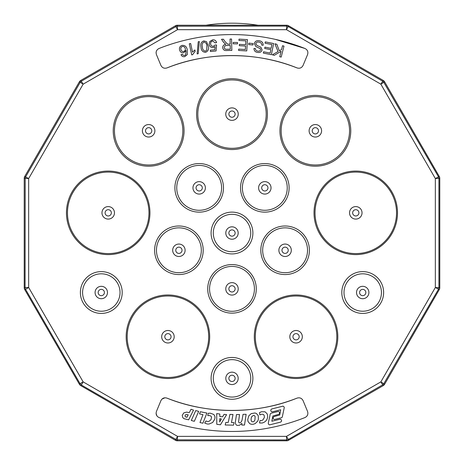 <?xml version="1.0" encoding="UTF-8"?>
<svg xmlns="http://www.w3.org/2000/svg" width="464" height="464" viewBox="0 0 464 464"><rect width="100%" height="100%" fill="white"/><g stroke="black" fill="none" stroke-linecap="round" stroke-linejoin="round"><path stroke-width="0.7" d="M156.084 52.722L156.107 52.293M160.886 65.331L156.467 54.659C155.579 51.846 156.455 49.781 159.094 48.465A198.435 198.435 0 0 1 304.906 48.465L304.906 48.465C307.545 49.781 308.421 51.846 307.533 54.659L303.114 65.331C301.797 67.883 299.767 68.742 297.024 67.918C256.76 51.545 207.24 51.545 166.976 67.918C164.233 68.742 162.203 67.883 160.886 65.331L156.467 54.659M275.338 39.376L304.906 48.465M282.535 45.733L283.985 46.104L281.19 57.089L279.734 56.718L281.126 51.272L274.282 55.326L272.31 54.822L278.052 51.55L274.908 43.79L276.828 44.277L279.322 50.831L281.567 49.544L282.535 45.733M271.875 44.55L265.019 43.198L265.28 41.876L273.609 43.523L271.399 54.694L263.326 53.093L263.587 51.777L270.187 53.082L270.86 49.66L264.683 48.442L264.944 47.131L271.121 48.355L271.875 44.55M228.427 44.15L230.173 44.103L230.04 39.057L231.548 39.017L231.843 50.39L226.797 50.524C224.419 50.785 223.039 49.787 222.668 47.525C222.824 45.652 223.863 44.59 225.794 44.347L223.584 42.323L221.519 39.278L223.416 39.231L224.982 41.557L227.586 44.121L228.427 44.15M200.999 47.16C200.204 44.08 201.144 41.992 203.806 40.896L206.526 41.685L208.307 46.081C209.102 49.161 208.162 51.249 205.494 52.345C202.629 52.061 201.132 50.332 200.999 47.16M187.23 49.683L187.288 54.607L184.863 56.591C183.077 56.991 181.801 56.359 181.035 54.694L182.346 54.23L183.158 55.245L184.655 55.465L185.687 54.804L186.035 50.559L183.761 52.722C181.633 53.018 180.241 52.125 179.585 50.037C179.087 47.757 179.899 46.209 182.021 45.385C184.933 45.17 186.667 46.603 187.23 49.683M255.85 46.528L254.324 43.512C255.038 41.319 256.586 40.391 258.958 40.733C261.737 41.041 263.152 42.537 263.21 45.223L261.789 45.147C261.69 43.338 260.704 42.317 258.837 42.085C257.334 41.777 256.314 42.282 255.774 43.593L256.87 45.368L260.861 47.212L262.108 49.886C261.429 51.951 259.962 52.797 257.706 52.42C255.281 52.13 254.028 50.808 253.959 48.459L255.403 48.558C255.455 50.089 256.267 50.936 257.833 51.104C259.208 51.423 260.153 50.982 260.658 49.781L260.362 48.726L255.85 46.528M248.704 44.55L248.843 43.152L253.118 43.581L252.979 44.979L248.704 44.55M239.006 39.127L247.445 39.626L246.773 50.936L238.595 50.454L238.676 49.114L245.357 49.515L245.566 46.052L239.308 45.681L239.383 44.353L245.642 44.724L245.868 40.873L238.925 40.461L239.006 39.127M233.212 43.819L233.235 42.415L237.533 42.491L237.51 43.894L233.212 43.819M209.16 44.242L209.786 41.487L212.616 39.811C214.71 39.666 216.033 40.6 216.584 42.607L215.134 42.874L212.738 40.954C211.19 41.337 210.488 42.34 210.621 43.964C210.83 45.547 211.723 46.325 213.301 46.29L215.255 44.979L216.578 45.02L216.073 50.953L210.436 51.521L210.296 50.193L214.826 49.735L215.122 46.626L213.057 47.554C210.818 47.566 209.519 46.464 209.16 44.242M197.113 53.917L198.244 41.748L199.352 41.551L198.215 53.714L197.113 53.917M192.583 54.711L191.707 54.903L189.289 43.79L190.646 43.488L192.531 52.154L194.892 49.926L195.182 51.237L192.583 54.711M230.208 45.408L226.971 45.495C225.394 45.379 224.477 46.04 224.222 47.485C224.472 48.79 225.301 49.387 226.705 49.265L230.306 49.172L230.208 45.408M206.892 46.29C206.915 43.952 205.941 42.531 203.974 42.027C202.24 43.082 201.718 44.724 202.414 46.951C202.391 49.294 203.365 50.709 205.343 51.202L206.741 50.176L206.892 46.29M185.269 48.517C184.823 47.009 183.848 46.33 182.335 46.481C181.006 47.09 180.542 48.123 180.943 49.584C181.343 51.04 182.265 51.661 183.721 51.463C185.066 50.936 185.583 49.95 185.269 48.517M297.024 67.918A177.451 177.451 0 0 0 166.976 67.918M286.711 440.8A3.59 3.584 -105 0 0 288.504 440.319L288.277 439.472L383.392 384.418L438.451 289.304L438.927 287.512L438.927 178.536L438.451 176.743L383.392 81.629L288.277 26.576L286.485 26.094L176.587 26.216L80.608 81.629L25.195 177.608L25.073 287.512L24.221 287.738A3.59 3.584 -15 0 0 24.702 289.53L79.419 384.296A3.59 3.584 -45 0 0 80.73 385.607L81.351 384.987L176.587 439.831L286.485 439.953L288.277 439.472L286.485 436.369L286.711 440.8L177.289 440.8L177.515 436.369L175.496 440.319A3.59 3.584 -75 0 0 177.289 440.8M288.504 440.319L383.27 385.607A3.59 3.584 -135 0 0 384.581 384.296L439.298 289.53A3.59 3.584 -165 0 0 439.779 287.738L439.779 178.309A3.59 3.584 165 0 0 439.298 176.517L384.581 81.751A3.59 3.584 135 0 0 383.27 80.44L288.504 25.729A3.59 3.584 105 0 0 286.711 25.247L177.289 25.247A3.59 3.584 75 0 0 175.496 25.729L80.73 80.44A3.59 3.584 45 0 0 79.419 81.751L24.702 176.517A3.59 3.584 15 0 0 24.221 178.309L24.221 287.738M175.496 440.319L80.73 385.607M304.906 417.583A198.435 198.435 0 0 1 159.094 417.583C156.461 416.26 155.591 414.195 156.467 411.388L160.886 400.716C162.203 398.176 164.233 397.312 166.976 398.129A177.451 177.451 0 0 0 297.024 398.129C299.767 397.312 301.797 398.176 303.114 400.716L307.533 411.388C308.409 414.195 307.539 416.26 304.906 417.583M156.902 415.883L156.084 413.337M161.959 399.098L164.94 397.787M166.976 398.129C207.24 414.503 256.76 414.503 297.024 398.129M303.114 400.716L307.533 411.388M185.339 416.724L186.876 417.298L188.204 414.822L186.122 414.485L185.322 415.065L185.026 416.075L185.339 416.724M219.768 418.696L219.692 421.979L221.374 418.934L219.768 418.696M251.94 416.347L251.233 417.919L251.065 419.856L251.378 421.086L252.126 421.776L253.24 421.828L254.144 421.289L254.91 420.019L255.142 416.585L254.597 415.738L253.68 415.39L251.94 416.347M191.006 409.289L189.312 412.6L186.569 412.125L183.761 412.908L182.236 415.39L182.845 417.704L184.046 418.69L188.645 419.833L193.523 410.089L191.006 409.289M198.696 411.365L195.727 410.588L191.301 420.494L194.323 421.295L198.696 411.365M206.898 413.059L200.367 411.748L199.491 413.876L202.971 414.625L199.984 422.553L202.913 423.197L206.898 413.059M209.09 424.021L212.657 422.489L214.751 419.201L215.018 417.223L214.641 415.709L213.736 414.456L210.378 413.198L208.243 413.279L207.756 415.611L209.699 415.593L210.894 416.08L211.549 417.032L211.033 419.653L209.061 421.329L207.483 421.503L205.946 420.958L204.705 423.087L207.309 424.032L209.09 424.021M224.077 414.323L222.621 416.765L219.837 416.597L219.797 414.01L216.682 413.61L216.787 424.316L220.441 424.769L226.612 414.654L224.077 414.323M231.472 422.524L233.003 414.503L229.906 414.375L228.259 422.397L225.771 422.478L225.179 424.983L233.554 425.157L234.053 422.646L231.472 422.524M239.378 425.302L241.854 423.412L241.825 425.047L244.511 425.041L246.129 414.317L243.061 414.335L242.04 420.146L241.361 421.706L240.491 422.652L239.54 422.901L238.85 422.582L238.589 421.556L239.546 414.543L236.478 414.567L235.347 422.083L235.486 423.661L236.083 424.775L237.052 425.372L239.378 425.302M247.735 419.589L248.008 421.44L249.783 423.702L251.21 424.253L253.187 424.282L255.177 423.609L257.717 421.121L258.378 419.34L258.303 415.808L256.482 413.517L254.927 412.989L251.221 413.615L248.768 415.877L247.735 419.589M264.097 422.31L265.715 421.121L266.945 419.427L267.56 417.623L267.629 415.529L267.119 413.772L265.043 411.806L261.499 411.754L259.527 412.566L259.817 414.903L261.951 414.195L263.1 414.358L263.9 414.961L264.329 416.057L264.323 417.583L262.891 419.961L261.522 420.57L259.991 420.564L259.556 423.006L262.282 423L264.097 422.31M280.714 422.089L281.474 421.318L281.584 420.425L281.143 419.578L280.239 419.178L271.846 421.242L272.878 415.993L278.789 414.317L279.444 413.656L279.589 412.716L279.148 411.881L278.284 411.452L271.063 413.215L270.28 413.911L268.256 423.342L268.598 424.322L269.543 424.873L280.714 422.089M281.625 417.722L282.28 417.061L284.281 407.485L283.829 406.58L282.959 406.151L271.724 408.958L270.941 409.602L270.744 410.605L271.243 411.51L272.142 411.887L280.697 409.776L279.711 415.013L274.276 416.521L273.389 417.107L273.076 418.076L273.511 419.079L274.427 419.52L281.625 417.722M200.367 411.748L199.491 413.876M258.048 25.247A166.785 166.785 0 0 0 205.952 25.247M352.652 212.837A3.126 3.126 0 0 0 355.784 215.963A3.126 3.126 0 0 0 358.91 212.837A3.126 3.126 0 0 0 353.249 210.998A3.126 3.126 0 0 0 352.652 212.837M359.577 292.517A3.132 3.132 0 0 0 362.715 295.655A3.132 3.132 0 0 0 365.847 292.517A3.132 3.132 0 0 0 360.18 290.679A3.132 3.132 0 0 0 359.577 292.517M292.941 336.742A3.126 3.126 0 0 0 296.067 339.868A3.126 3.126 0 0 0 299.193 336.742A3.126 3.126 0 0 0 293.538 334.904A3.126 3.126 0 0 0 292.941 336.742M228.868 378.357A3.132 3.132 0 0 0 232 381.495A3.132 3.132 0 0 0 235.132 378.357A3.132 3.132 0 0 0 229.465 376.519A3.132 3.132 0 0 0 228.868 378.357M164.807 336.742A3.126 3.126 0 0 0 167.933 339.868A3.126 3.126 0 0 0 171.059 336.742A3.126 3.126 0 0 0 165.404 334.904A3.126 3.126 0 0 0 164.807 336.742M98.153 292.517A3.132 3.132 0 0 0 101.285 295.655A3.132 3.132 0 0 0 104.423 292.517A3.132 3.132 0 0 0 98.751 290.679A3.132 3.132 0 0 0 98.153 292.517M105.09 212.837A3.126 3.126 0 0 0 108.216 215.963A3.126 3.126 0 0 0 111.348 212.837A3.126 3.126 0 0 0 105.688 210.998A3.126 3.126 0 0 0 105.09 212.837M145.516 130.796A3.126 3.126 0 0 0 148.642 133.922A3.126 3.126 0 0 0 151.774 130.796A3.126 3.126 0 0 0 146.114 128.957A3.126 3.126 0 0 0 145.516 130.796M196.052 187.85A3.132 3.132 0 0 0 199.184 190.982A3.132 3.132 0 0 0 202.31 187.85A3.132 3.132 0 0 0 196.649 186.012A3.132 3.132 0 0 0 196.052 187.85M175.769 250.276A3.132 3.132 0 0 0 178.901 253.408A3.132 3.132 0 0 0 182.027 250.276A3.132 3.132 0 0 0 176.366 248.437A3.132 3.132 0 0 0 175.769 250.276M228.868 288.857A3.132 3.132 0 0 0 232 291.989A3.132 3.132 0 0 0 235.132 288.857A3.132 3.132 0 0 0 229.465 287.019A3.132 3.132 0 0 0 228.868 288.857M228.868 233.021A3.132 3.132 0 0 0 232 236.159A3.132 3.132 0 0 0 235.132 233.021A3.132 3.132 0 0 0 229.465 231.182A3.132 3.132 0 0 0 228.868 233.021M281.973 250.276A3.132 3.132 0 0 0 285.099 253.408A3.132 3.132 0 0 0 288.231 250.276A3.132 3.132 0 0 0 282.57 248.437A3.132 3.132 0 0 0 281.973 250.276M261.69 187.85A3.132 3.132 0 0 0 264.816 190.982A3.132 3.132 0 0 0 267.948 187.85A3.132 3.132 0 0 0 262.288 186.012A3.132 3.132 0 0 0 261.69 187.85M228.874 114.127A3.126 3.126 0 0 0 232 117.253A3.126 3.126 0 0 0 235.126 114.127A3.126 3.126 0 0 0 229.471 112.288A3.126 3.126 0 0 0 228.874 114.127M312.226 130.796A3.126 3.126 0 0 0 315.358 133.922A3.126 3.126 0 0 0 318.484 130.796A3.126 3.126 0 0 0 312.823 128.957A3.126 3.126 0 0 0 312.226 130.796M349.531 212.837A6.247 6.247 0 0 0 355.784 219.083A6.247 6.247 0 0 0 357.709 206.892A6.247 6.247 0 0 0 349.531 212.837M356.514 292.517A6.2 6.2 0 0 0 362.715 298.717A6.2 6.2 0 0 0 364.629 286.624A6.2 6.2 0 0 0 356.514 292.517M289.82 336.742A6.247 6.247 0 0 0 296.067 342.989A6.247 6.247 0 0 0 297.998 330.797A6.247 6.247 0 0 0 289.82 336.742M225.8 378.357A6.2 6.2 0 0 0 232 384.557A6.2 6.2 0 0 0 233.914 372.464A6.2 6.2 0 0 0 225.8 378.357M161.687 336.742A6.247 6.247 0 0 0 167.933 342.989A6.247 6.247 0 0 0 169.865 330.797A6.247 6.247 0 0 0 161.687 336.742M95.085 292.517A6.2 6.2 0 0 0 101.285 298.717A6.2 6.2 0 0 0 103.205 286.624A6.2 6.2 0 0 0 95.085 292.517M101.97 212.837A6.247 6.247 0 0 0 108.216 219.083A6.247 6.247 0 0 0 110.148 206.892A6.247 6.247 0 0 0 101.97 212.837M142.402 130.796A6.247 6.247 0 0 0 148.642 137.037A6.247 6.247 0 0 0 150.574 124.851A6.247 6.247 0 0 0 142.402 130.796M192.96 187.85A6.223 6.223 0 0 0 199.184 194.074A6.223 6.223 0 0 0 201.103 181.934A6.223 6.223 0 0 0 192.96 187.85M172.678 250.276A6.223 6.223 0 0 0 178.901 256.499A6.223 6.223 0 0 0 180.821 244.36A6.223 6.223 0 0 0 172.678 250.276M225.777 288.857A6.223 6.223 0 0 0 232 295.081A6.223 6.223 0 0 0 233.926 282.941A6.223 6.223 0 0 0 225.777 288.857M225.8 233.021A6.2 6.2 0 0 0 232 239.221A6.2 6.2 0 0 0 233.914 227.128A6.2 6.2 0 0 0 225.8 233.021M278.876 250.276A6.223 6.223 0 0 0 285.099 256.499A6.223 6.223 0 0 0 287.025 244.36A6.223 6.223 0 0 0 278.876 250.276M258.593 187.85A6.223 6.223 0 0 0 264.816 194.074A6.223 6.223 0 0 0 266.742 181.934A6.223 6.223 0 0 0 258.593 187.85M225.753 114.127A6.247 6.247 0 0 0 232 120.373A6.247 6.247 0 0 0 233.931 108.187A6.247 6.247 0 0 0 225.753 114.127M309.111 130.796A6.247 6.247 0 0 0 315.358 137.037A6.247 6.247 0 0 0 317.283 124.851A6.247 6.247 0 0 0 309.111 130.796M79.419 384.296L80.04 383.676L81.351 384.987L83.143 381.884L80.04 383.676L25.549 289.304L24.702 289.53M25.195 288.44L25.549 289.304L28.658 287.512L25.073 287.512L25.195 288.44M24.702 176.517L28.658 178.536L24.221 178.309M80.73 80.44L83.143 84.164L79.419 81.751M177.289 25.247L177.515 29.679L175.496 25.729M288.504 25.729L286.485 29.679L286.711 25.247M384.581 81.751L380.857 84.164L383.27 80.44M439.779 178.309L435.342 178.536L439.298 176.517M439.298 289.53L435.342 287.512L439.779 287.738M383.27 385.607L380.857 381.884L384.581 384.296M315.033 212.837A40.745 40.745 0 0 0 355.784 253.582A40.745 40.745 0 0 0 363.619 172.852A40.745 40.745 0 0 0 315.033 212.837M344.004 292.517A18.705 18.705 0 0 0 362.715 311.228A18.705 18.705 0 0 0 366.282 274.154A18.705 18.705 0 0 0 344.004 292.517M255.322 336.742A40.745 40.745 0 0 0 296.067 377.487A40.745 40.745 0 0 0 303.903 296.757A40.745 40.745 0 0 0 255.322 336.742M213.295 378.357A18.705 18.705 0 0 0 232 397.068A18.705 18.705 0 0 0 235.573 359.994A18.705 18.705 0 0 0 213.295 378.357M127.188 336.742A40.745 40.745 0 0 0 167.933 377.487A40.745 40.745 0 0 0 175.775 296.757A40.745 40.745 0 0 0 127.188 336.742M82.58 292.517A18.705 18.705 0 0 0 101.285 311.228A18.705 18.705 0 0 0 104.858 274.154A18.705 18.705 0 0 0 82.58 292.517M67.471 212.837A40.745 40.745 0 0 0 108.216 253.582A40.745 40.745 0 0 0 116.058 172.852A40.745 40.745 0 0 0 67.471 212.837M114.451 130.796A34.197 34.197 0 0 0 148.642 164.987A34.197 34.197 0 0 0 182.839 130.796A34.197 34.197 0 0 0 115.2 123.662A34.197 34.197 0 0 0 114.451 130.796M176.749 187.85A22.434 22.434 0 0 0 199.184 210.285A22.434 22.434 0 0 0 206.115 166.518A22.434 22.434 0 0 0 176.749 187.85M156.467 250.276A22.434 22.434 0 0 0 178.901 272.71A22.434 22.434 0 0 0 185.832 228.943A22.434 22.434 0 0 0 156.467 250.276M209.566 288.857A22.434 22.434 0 0 0 232 311.292A22.434 22.434 0 0 0 238.931 267.525A22.434 22.434 0 0 0 209.566 288.857M213.295 233.021A18.705 18.705 0 0 0 232 251.732A18.705 18.705 0 0 0 235.573 214.658A18.705 18.705 0 0 0 213.295 233.021M262.67 250.276A22.434 22.434 0 0 0 285.099 272.71A22.434 22.434 0 0 0 292.036 228.943A22.434 22.434 0 0 0 262.67 250.276M242.388 187.85A22.434 22.434 0 0 0 264.816 210.285A22.434 22.434 0 0 0 271.753 166.518A22.434 22.434 0 0 0 242.388 187.85M197.803 114.127A34.197 34.197 0 0 0 232 148.318A34.197 34.197 0 0 0 266.197 114.127A34.197 34.197 0 0 0 198.557 106.998A34.197 34.197 0 0 0 197.803 114.127M281.161 130.796A34.197 34.197 0 0 0 315.358 164.987A34.197 34.197 0 0 0 349.549 130.796A34.197 34.197 0 0 0 281.915 123.662A34.197 34.197 0 0 0 281.161 130.796M314.018 212.837A41.766 41.766 0 0 0 355.784 254.597A41.766 41.766 0 0 0 363.817 171.854A41.766 41.766 0 0 0 314.018 212.837M341.811 292.517A20.903 20.903 0 0 0 362.715 313.42A20.903 20.903 0 0 0 366.699 271.997A20.903 20.903 0 0 0 341.811 292.517M254.301 336.742A41.766 41.766 0 0 0 296.067 378.508A41.766 41.766 0 0 0 304.1 295.759A41.766 41.766 0 0 0 254.301 336.742M211.097 378.357A20.903 20.903 0 0 0 232 399.26A20.903 20.903 0 0 0 235.99 357.843A20.903 20.903 0 0 0 211.097 378.357M126.167 336.742A41.766 41.766 0 0 0 167.933 378.508A41.766 41.766 0 0 0 175.966 295.759A41.766 41.766 0 0 0 126.167 336.742M80.382 292.517A20.903 20.903 0 0 0 101.285 313.42A20.903 20.903 0 0 0 105.276 271.997A20.903 20.903 0 0 0 80.382 292.517M66.456 212.837A41.766 41.766 0 0 0 108.216 254.597A41.766 41.766 0 0 0 116.255 171.854A41.766 41.766 0 0 0 66.456 212.837M113.233 130.796A35.415 35.415 0 0 0 148.642 166.205A35.415 35.415 0 0 0 184.057 130.796A35.415 35.415 0 0 0 114.011 123.412A35.415 35.415 0 0 0 113.233 130.796M174.893 187.85A24.285 24.285 0 0 0 199.184 212.141A24.285 24.285 0 0 0 206.689 164.755A24.285 24.285 0 0 0 174.893 187.85M154.611 250.276A24.285 24.285 0 0 0 178.901 274.566A24.285 24.285 0 0 0 186.406 227.18A24.285 24.285 0 0 0 154.611 250.276M207.715 288.857A24.285 24.285 0 0 0 232 313.142A24.285 24.285 0 0 0 239.505 265.762A24.285 24.285 0 0 0 207.715 288.857M211.097 233.021A20.903 20.903 0 0 0 232 253.924A20.903 20.903 0 0 0 235.99 212.506A20.903 20.903 0 0 0 211.097 233.021M260.814 250.276A24.285 24.285 0 0 0 285.099 274.566A24.285 24.285 0 0 0 292.604 227.18A24.285 24.285 0 0 0 260.814 250.276M240.532 187.85A24.285 24.285 0 0 0 264.816 212.141A24.285 24.285 0 0 0 272.322 164.755A24.285 24.285 0 0 0 240.532 187.85M196.585 114.127A35.415 35.415 0 0 0 232 149.541A35.415 35.415 0 0 0 267.415 114.127A35.415 35.415 0 0 0 197.362 106.743A35.415 35.415 0 0 0 196.585 114.127M279.943 130.796A35.415 35.415 0 0 0 315.358 166.205A35.415 35.415 0 0 0 350.767 130.796A35.415 35.415 0 0 0 280.72 123.412A35.415 35.415 0 0 0 279.943 130.796M286.485 436.369L380.857 381.884L435.342 287.512L435.342 178.536L380.857 84.164L286.485 29.679L177.515 29.679L83.143 84.164L28.658 178.536L28.658 287.512L83.143 381.884L177.515 436.369L286.485 436.369"/></g></svg>
